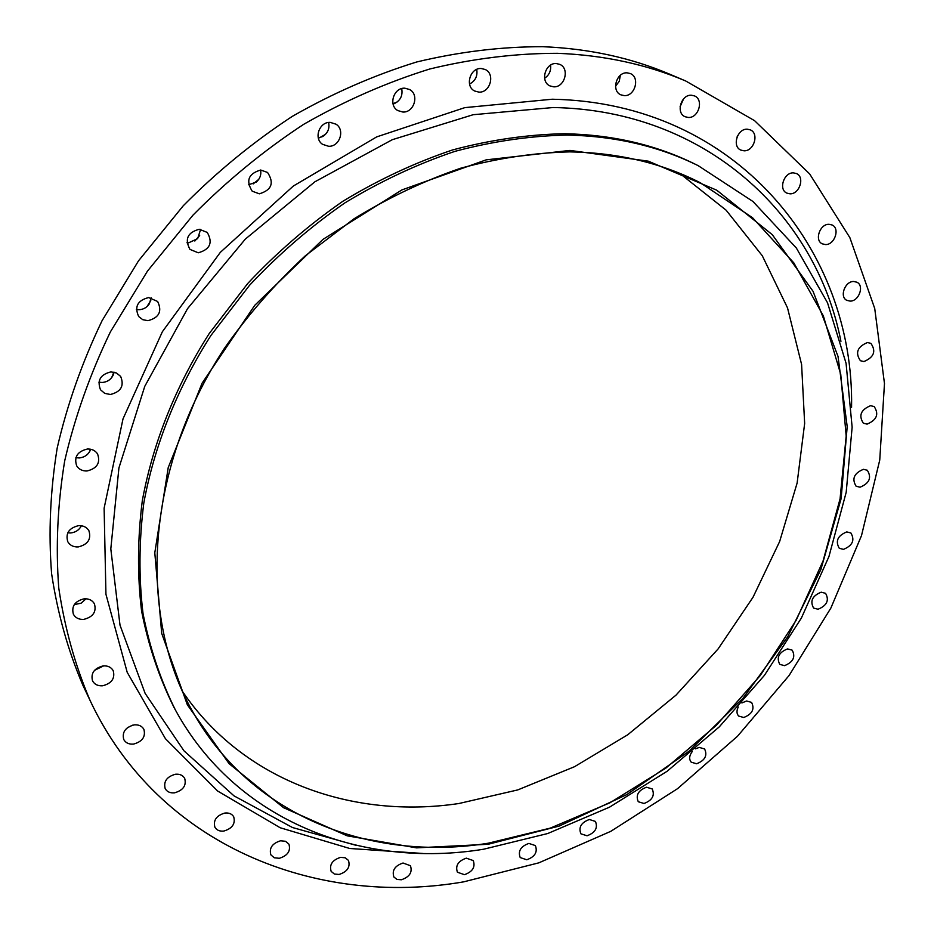 <?xml version="1.0" encoding="UTF-8"?>
<svg xmlns="http://www.w3.org/2000/svg" width="934" height="934" viewBox="0 0 934 934"><rect width="100%" height="100%" fill="white"/><g stroke="black" fill="none" stroke-linecap="round" stroke-linejoin="round"><path stroke-width="1.4" d="M401.702 88.59C402.939 95.653 400.382 100.709 394.02 103.744L393.062 104.048M402.846 112.033C414.066 112.839 419.588 94.603 409.594 89.524L404.842 88.193C393.693 87.341 388.077 105.367 397.814 110.574L402.846 112.033M328.616 122.482C329.784 128.46 327.811 133.142 322.709 136.527L318.319 137.963M328.593 146.276C339.614 146.965 345.37 129.873 335.983 124.187L330.239 122.389C319.3 121.654 313.439 138.524 322.569 144.326L328.593 146.276M260.621 170.023C261.427 174.786 259.979 178.803 256.29 182.072L248.549 184.78M259.36 193.817C271.677 190.081 274.398 182.959 267.556 172.463L260.691 170.023C248.467 173.619 245.642 180.682 252.215 191.201L259.36 193.817M200.635 229.332L197.658 238.625L188.598 242.84L186.963 242.747M198.242 252.787C210.045 249.495 213.057 242.712 207.266 232.438L199.269 229.262C187.571 232.426 184.477 239.139 189.976 249.401L198.242 252.787M151.145 297.759L149.37 303.784C146.918 307.484 143.474 309.458 139.061 309.714L136.352 309.481M147.899 320.677C159.119 317.758 162.364 311.361 157.648 301.484L148.681 297.561C137.555 300.363 134.227 306.691 138.687 316.533L142.739 319.673L147.899 320.677M114.065 372.164L113.364 374.732C111.181 379.426 107.457 382.006 102.18 382.485L98.887 382.169M110.375 394.487C121.023 391.836 124.455 385.824 120.661 376.437L116.493 372.993L110.983 371.895C100.417 374.441 96.926 380.395 100.487 389.747L104.713 393.366L110.375 394.487M90.656 449.242C88.753 454.391 84.947 457.286 79.227 457.952L75.864 457.683M86.979 470.981C97.113 468.506 100.65 462.82 97.568 453.936C95.303 450.55 91.929 448.915 87.469 449.009C77.417 451.402 73.821 457.018 76.693 465.868C78.97 469.393 82.402 471.11 86.979 470.981M81.41 525.76C79.215 529.987 75.642 532.38 70.692 532.964L67.773 532.824M78.199 546.939C87.901 544.545 91.462 539.128 88.905 530.71C86.71 527.173 83.289 525.48 78.631 525.644C68.999 527.967 65.38 533.314 67.773 541.697C69.957 545.374 73.424 547.126 78.199 546.939M86.068 598.776L81.141 603.177L74.276 604.602M83.745 619.382C93.085 617.012 96.646 611.817 94.416 603.808C92.326 600.247 88.917 598.577 84.188 598.799C74.907 601.099 71.299 606.248 73.377 614.222C75.467 617.923 78.923 619.639 83.745 619.382M103.674 665.86L94.497 670.355M102.67 685.778C111.718 683.384 115.232 678.353 113.212 670.694C111.204 667.203 107.865 665.603 103.195 665.895C94.194 668.23 90.633 673.216 92.524 680.851C94.521 684.459 97.907 686.093 102.67 685.778M132.523 725.181L127.246 727.831M133.539 744.083C142.353 741.643 145.809 736.739 143.894 729.361C141.968 726.022 138.734 724.527 134.192 724.877C125.413 727.259 121.934 732.128 123.732 739.483C125.646 742.927 128.915 744.456 133.539 744.083M174.576 792.826C183.204 790.316 186.578 785.506 184.687 778.372C182.842 775.232 179.737 773.854 175.394 774.251C166.801 776.703 163.403 781.478 165.178 788.6C167.034 791.834 170.163 793.235 174.576 792.826M223.845 831.05C232.309 828.481 235.602 823.718 233.698 816.783C231.912 813.876 228.958 812.627 224.849 813.047C216.408 815.569 213.092 820.297 214.902 827.22C216.688 830.221 219.665 831.494 223.845 831.05M279.336 858.299C287.684 855.649 290.883 850.932 288.921 844.149L285.535 841.289L280.55 840.787C272.226 843.39 269.004 848.072 270.872 854.855L274.281 857.786L279.336 858.299M339.124 874.457C347.378 871.726 350.483 867.044 348.44 860.389L345.218 857.786L340.548 857.365C332.317 860.051 329.177 864.721 331.15 871.375L334.395 874.037L339.124 874.457M401.375 879.77C409.582 876.956 412.594 872.274 410.435 865.713L403.033 863.016C394.849 865.783 391.801 870.453 393.891 877.026L396.973 879.419L401.375 879.77M464.432 874.679C472.604 871.772 475.546 867.067 473.246 860.564L466.311 858.159C458.15 861.02 455.197 865.701 457.415 872.216L464.432 874.679M526.788 859.77C534.948 856.782 537.809 852.041 535.369 845.574L528.866 843.425C520.717 846.367 517.833 851.084 520.203 857.575L526.788 859.77M587.054 835.778C595.262 832.696 598.052 827.909 595.437 821.43L589.354 819.503C581.158 822.55 578.344 827.326 580.901 833.817L587.054 835.778M644.028 803.485C652.294 800.31 655.026 795.464 652.212 788.95L646.526 787.222C638.272 790.362 635.517 795.208 638.272 801.734L644.028 803.485M692.327 751.45C689.234 755.583 688.848 759.155 691.207 762.179L696.601 763.767C704.972 760.474 707.633 755.548 704.598 748.963L699.286 747.422L695.41 748.834M738.315 706.968C736.436 710.692 736.552 713.728 738.689 716.074L743.744 717.499C752.244 714.101 754.859 709.069 751.578 702.391L746.605 700.99L741.9 702.952M784.525 665.662C793.188 662.136 795.756 656.976 792.207 650.169L787.537 648.908C778.874 652.387 776.294 657.548 779.785 664.366L784.525 665.662M818.044 609.248C826.917 605.594 829.439 600.282 825.574 593.323L821.208 592.179C812.335 595.799 809.801 601.087 813.596 608.069L818.044 609.248M843.484 549.367C852.602 545.573 855.065 540.097 850.862 532.952L846.764 531.913C837.658 535.661 835.159 541.125 839.292 548.293L843.484 549.367M860.062 487.209C869.472 483.263 871.877 477.613 867.301 470.246L863.448 469.312C854.05 473.211 851.61 478.85 856.116 486.229L860.062 487.209M867.079 424.118C876.804 420.008 879.163 414.159 874.166 406.559L870.546 405.695C860.833 409.757 858.439 415.595 863.355 423.219L867.079 424.118M863.927 361.551C874.002 357.267 876.314 351.196 870.862 343.338L867.441 342.544C857.377 346.771 855.03 352.83 860.412 360.722L863.927 361.551M850.15 301.11C858.918 301.367 864.569 285.664 856.922 282.22L853.688 281.484C844.931 281.192 839.246 296.849 846.799 300.339L850.15 301.11M825.504 244.568C834.657 244.965 840.273 228.398 832.089 224.977L829.007 224.3C819.854 223.856 814.214 240.365 822.282 243.844L825.504 244.568M789.989 193.817C799.562 194.354 805.108 176.946 796.398 173.526L793.41 172.872C783.848 172.288 778.267 189.625 786.86 193.116L789.989 193.817M737.778 135.453L737.008 137.123M743.978 150.794C753.983 151.46 759.447 133.305 750.224 129.838L747.282 129.196C737.3 128.483 731.789 146.556 740.872 150.105L743.978 150.794M683.56 98.911L680.104 106.686M688.288 117.462C698.714 118.233 704.084 99.471 694.417 95.887L691.417 95.233C681.026 94.404 675.597 113.072 685.124 116.738L688.288 117.462M620.351 75.304L619.23 81.34L615.541 86.208M624.227 95.618C635.015 96.471 640.327 77.324 630.287 73.541L627.134 72.84C616.382 71.93 611.011 90.96 620.865 94.836L624.227 95.618M476.737 69.408C477.753 76.074 475.348 80.954 469.533 84.048M478.909 92.116C490.14 92.991 495.487 74.043 485.236 69.513L481.232 68.509C470.059 67.575 464.618 86.348 474.647 91.007L478.909 92.116M550.581 65.135C551.177 70.751 549.18 75.129 544.604 78.269M553.64 86.815C564.72 87.703 570.009 68.462 559.758 64.364L556.279 63.547C545.246 62.613 539.875 81.702 549.939 85.905L553.64 86.815M488.132 844.278L416.506 847.862L347.214 835.825L283.562 807.7L229.087 763.662L187.36 704.82L161.699 633.392L154.799 552.8L168.225 467.584L202.106 383.162L254.795 305.278L322.977 239.373L401.935 189.906L486.159 159.854L569.997 150.421L648.278 161.162L716.752 190.197L772.313 234.691L813.035 291.28L838.02 356.391L847.196 426.569L841.137 498.604L820.858 569.565L787.654 636.86L743.067 698.165L688.825 751.38L626.807 794.601L559.127 826.088L488.132 844.278M483.59 849.228C362.334 869.11 235.975 821.348 175.37 709.933C160.601 680.244 149.825 648.138 143.03 613.591C138.722 577.948 138.979 541.113 143.801 503.087C154.32 445.74 177.11 388.427 211.002 335.364L249.53 285.302C278.601 254.317 310.38 226.857 344.868 202.9C380.465 181.289 417.159 164.104 454.975 151.343C492.918 141.256 530.314 135.827 567.183 135.068C615.459 136.084 659.135 146.288 698.223 165.68L752.956 201.487L796.363 248.024L827.524 302.791L846.076 363.326L852.135 427.223L846.192 492.288L828.96 556.512L801.36 618.086L764.409 675.375L719.273 726.874L667.191 771.227L609.528 807.163L547.779 833.513L483.59 849.228M175.37 709.933L173.887 707.19C159.13 677.559 148.366 645.499 141.583 611.011C137.263 575.449 137.508 538.684 142.307 500.741C152.791 443.522 175.499 386.337 209.298 333.415L247.72 283.492C276.697 252.589 308.395 225.199 342.801 201.312C378.305 179.772 414.929 162.633 452.64 149.919C490.502 139.855 527.827 134.461 564.626 133.714C612.797 134.741 656.404 144.933 695.433 164.302L698.223 165.68M463.626 881.859C316.439 907.358 158.757 846.041 90.283 700.92C75.257 665.86 64.75 628.255 58.772 588.105C55.608 546.845 57.569 504.465 64.68 460.941C74.79 417.264 90.026 374.242 110.387 331.897L147.467 271.117L192.906 215.229C226.904 180.834 263.82 150.537 303.643 124.35C344.634 100.849 386.711 82.39 429.873 68.964C473.118 58.538 515.638 53.32 557.435 53.308C603.866 55.118 646.655 64.353 685.801 81.025L754.59 120.684L809.673 173.958L849.858 237.633L874.726 308.5L884.475 383.547L879.746 460.065L861.498 535.626L830.863 608.081L789.078 675.527L737.486 736.261L677.524 788.693L610.743 831.353L538.801 862.853L463.626 881.859M90.283 700.92L82.881 685.241C67.984 650.508 57.558 613.288 51.592 573.581C48.393 532.8 50.261 490.922 57.207 447.97C67.108 404.866 82.064 362.439 102.075 320.689L138.536 260.808L183.262 205.772C216.723 171.914 253.079 142.108 292.33 116.353C332.726 93.26 374.219 75.117 416.809 61.948C459.493 51.732 501.488 46.642 542.794 46.7C588.7 48.556 631.045 57.745 669.841 74.253L685.801 81.025M89.862 451.192L90.271 449.172M111.66 377.651L113.878 372.129M147.035 306.562L150.783 300.491M194.821 241.03L199.666 235.496M253.126 183.94L258.776 179.34M319.463 137.777L325.499 134.356M392.969 103.627L396.868 102.25M679.719 173.339L726.138 210.208L762.296 255.753L787.514 307.858L801.594 364.435L804.653 423.452L797.122 483.053L779.645 541.522L753.002 597.281L718.106 648.932L675.971 695.165L627.706 734.789L574.515 766.709L517.751 789.919L458.874 803.52C352.842 819.422 243.214 781.139 182.282 691.137M569.833 151.868C618.121 152.709 661.657 163.018 700.43 182.807L752.571 217.75L793.83 262.886L823.333 315.879L840.752 374.359L846.181 436.073L840.063 498.896L823.087 560.902L796.118 620.351L760.171 675.644L716.343 725.333L665.849 768.11L610.007 802.75L550.278 828.119L488.26 843.215C371.977 862.082 251.409 816.806 192.579 711.451C137.368 614.339 145.284 468.634 224.534 348.184C248.117 314.653 275.04 283.866 305.278 255.834L353.963 218.836C388.474 197.646 424.083 180.764 460.777 168.19C497.635 158.196 533.979 152.756 569.833 151.868M840.939 341.354C816.304 214.925 705.835 110.165 553.173 107.527L473.188 114.707L392.303 139.691L314.886 181.791L245.315 239.116L187.559 308.617L144.758 386.361L118.922 467.934L110.807 548.9L120.007 625.173L145.12 693.355L183.975 750.831L234.014 795.873L292.47 827.524L356.625 845.48M422.962 853.478L349.713 848.481L280.177 827.746L217.599 791.005L165.458 738.724L127.199 672.317L105.939 594.257L104.118 508.213L123.008 418.887L162.376 331.722L220.331 252.355L293.358 186.018L376.682 136.889L464.817 107.632L552.239 99.226C736.751 102.752 854.4 250.814 851.574 407.317"/></g></svg>
